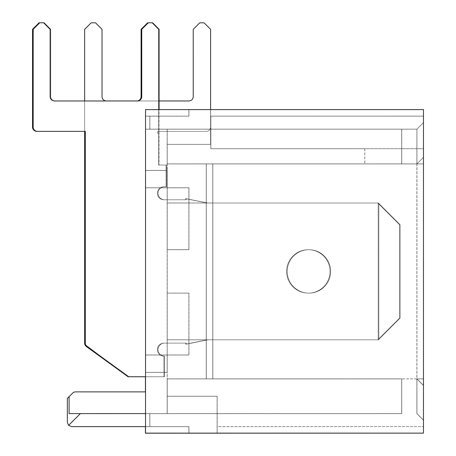 <?xml version="1.0" encoding="UTF-8"?>
<svg xmlns="http://www.w3.org/2000/svg" width="456" height="456" viewBox="0 0 456 456"><rect width="100%" height="100%" fill="white"/><g stroke="black" fill="none" stroke-linecap="round" stroke-linejoin="round"><path stroke-width="0.34" stroke-dasharray="2.28 1.71" d="M188.949 354.967L145.515 354.973L145.498 372.352L145.492 354.985L167.209 354.985L167.198 372.364L167.198 293.105L167.209 354.985L145.487 354.99L145.475 372.375L145.464 355.007L145.458 372.381L145.447 355.019L145.447 372.392L145.481 354.996L145.487 372.364L145.51 354.979L167.232 354.967L145.527 354.962L188.961 354.962L188.961 293.077L188.961 354.962L167.238 354.962L167.227 372.347L167.227 293.088L167.244 413.592L145.51 413.603L217.181 413.592L145.51 413.603L217.176 413.592L217.181 396.218L167.238 396.218L167.238 378.85L167.244 413.592L167.227 378.862L212.821 378.862L167.221 378.862L206.306 378.862L206.3 163.898L416.955 163.881L416.949 378.85L423.459 378.85L423.442 420.124L423.459 378.85L423.459 420.107L423.459 378.85L416.944 378.856L416.944 413.592L416.949 378.85L423.47 385.36L423.47 122.624L423.459 163.886L416.949 163.881L423.459 163.886L423.459 122.63L423.419 163.915L416.858 163.943L416.892 129.179L416.892 163.921L423.407 163.921L416.892 163.921L416.892 129.179L416.887 163.926L401.685 163.926L401.679 129.19L401.662 163.943L416.858 163.943L416.858 378.913L423.396 378.902L423.39 420.158L423.396 378.896L423.396 420.158L423.402 378.896L423.402 420.153L423.402 378.896L416.887 378.89L423.424 378.873L423.413 420.141L423.43 378.873L423.43 420.13L423.436 378.868L423.436 420.124L423.436 378.873L416.921 378.868L423.453 378.856L212.844 378.845L212.844 163.881L416.938 163.886L416.944 129.139L416.944 163.886L416.955 129.133L416.949 163.881L212.832 163.886L212.844 378.845L401.736 378.862L401.73 413.609L401.713 378.873L401.707 413.62L401.719 378.873L401.713 413.615L167.198 413.62L167.221 378.862L167.221 413.603L401.742 413.598L401.719 378.868L401.719 413.609L167.209 413.615L401.702 413.626L167.181 413.632L167.181 378.89L167.181 413.632L167.192 378.885L167.192 413.626L401.696 413.632M401.662 163.943L401.662 129.202L145.435 129.202L210.615 129.179L210.609 144.381L210.626 129.168L145.481 129.173L210.655 129.151L149.836 129.162L210.626 129.168L210.626 144.37L167.187 144.381L167.187 163.921L167.209 129.162L167.215 163.898L167.221 129.151L167.227 163.892L167.238 144.341L167.238 163.881L212.844 163.881L206.329 163.881L206.329 378.845L401.753 378.845L401.736 413.603L401.747 378.85L401.747 413.592L149.847 413.603L149.864 426.622L188.949 426.622L188.955 433.132L188.949 426.622L145.527 426.622L188.955 426.622L188.955 433.132L145.527 433.132M167.238 396.218L167.244 378.845L212.827 378.862L212.838 163.881L167.238 163.886L167.244 170.39L145.532 170.39L145.458 187.815L145.435 129.202L149.785 129.196L145.441 129.202L145.441 109.657L145.435 376.764L145.441 355.024L167.152 355.024L167.158 372.392L167.181 355.007L167.187 372.375L167.187 293.117L167.181 355.007L145.475 355.002L167.181 355.007L167.152 163.943L401.668 163.943L212.77 163.932L401.696 163.921L401.696 129.179L416.915 129.168L416.938 163.886M401.753 163.881L401.753 129.133L145.51 129.151L145.51 116.12L188.949 116.115L188.955 109.6L188.949 116.115L145.527 116.109L188.898 116.149L188.909 109.628L188.909 116.143L145.481 116.143L188.926 116.132L188.938 109.611L188.949 116.115L145.521 116.115L145.521 129.145M401.753 129.133L416.938 129.145L416.904 163.915L423.419 163.915L423.419 122.658L423.47 385.36M167.227 163.892L416.909 163.909L416.909 129.168L210.626 129.168L210.626 116.143L210.626 129.173L401.713 129.168L210.638 129.162L210.638 144.358L210.655 116.12L210.638 129.162L401.742 129.145L401.747 163.881L401.742 129.145L210.666 129.139L210.666 116.115L210.666 144.341L210.666 129.139L149.864 129.139L416.949 129.139L423.459 122.624L416.932 129.151L423.436 122.647M188.887 355.013L188.892 293.123L188.892 355.007L145.458 355.013L188.881 355.013L188.881 293.134L188.881 355.013L167.158 355.019L167.152 413.655L167.164 378.902L167.152 413.655L167.152 378.913L206.249 378.907L206.243 163.938L364.76 163.932L167.158 163.943L167.158 129.196L167.17 163.932L167.181 144.381L210.598 144.392L210.598 116.16L210.598 144.392L167.17 144.387L210.615 144.381L210.615 129.179L401.696 129.179M167.17 129.19L210.866 129.156L210.866 148.696L423.447 148.696L423.464 109.6L145.527 109.6M401.662 378.913L206.237 378.913L206.237 163.943L206.237 378.913L167.152 378.913L167.17 413.643L167.175 378.89L212.781 378.89L212.781 163.921L167.181 163.921L212.781 163.921L212.758 378.907L401.668 378.907L401.668 413.649L145.435 413.655L401.668 413.649L401.679 378.902L401.662 413.655M167.158 378.907L212.844 378.845L167.238 378.85L212.832 378.85L212.832 163.886L206.329 163.881L206.329 378.85L167.244 378.845L206.317 378.856L206.317 163.886L167.215 163.898L401.707 163.915L401.719 129.162L401.707 163.915L416.915 163.909L423.436 157.388M423.464 116.109L210.649 116.12L210.655 109.605L210.615 116.149L210.626 109.628L210.581 129.202L416.887 129.185L423.419 122.658L416.904 129.173M401.662 129.202L401.685 163.926M210.854 116.132L210.854 148.702L364.817 148.696L210.866 148.696L210.866 116.126L423.436 116.132L210.814 116.16L423.385 116.172L423.39 148.73L210.803 148.741L210.814 116.16L210.803 148.741L423.39 148.73L423.39 116.16L210.581 116.172L210.598 109.645L210.586 144.398L167.158 144.398L210.586 144.398L210.581 129.202L401.668 129.202M167.238 202.966L167.221 339.777L167.221 202.977L212.832 202.971L212.838 339.766L212.838 202.966L212.821 339.777L212.827 202.977L167.238 202.966L212.827 202.977M167.209 202.988L167.209 339.788L167.209 202.988L212.821 202.977L212.809 339.788L212.809 202.988L167.209 202.988L212.809 202.988M212.798 202.994L167.198 202.994L167.198 339.794L167.198 202.994L212.792 203L212.798 339.794L212.798 202.994L212.77 339.817L212.77 203.017L167.181 203.005L167.17 339.817L167.17 203.017L212.77 203.017M167.158 203.023L167.158 339.823L167.158 203.023L212.752 203.028L212.758 339.823L212.758 203.023L167.158 203.023M188.909 187.798L188.909 249.683L188.909 187.798L167.192 187.798L167.181 249.694L167.181 170.436L167.181 249.694L167.187 187.804L145.453 187.821L145.464 170.436L145.475 187.804L167.175 187.815L145.464 187.809L145.487 170.424L145.487 187.798L167.198 187.798L167.209 170.419L167.209 249.677L167.221 170.407L167.221 249.666L167.215 187.786L145.492 187.792L145.51 170.407L145.515 187.775L167.238 187.769L167.232 170.401L167.238 354.962L188.938 354.973L167.221 354.979L167.221 293.094L167.215 372.352L167.221 354.979L145.51 354.979L145.515 372.347L145.521 354.967M188.932 187.781L145.51 187.781L188.938 187.775L188.921 249.677L188.949 187.769L188.938 249.66L188.938 187.775L145.498 187.786L167.192 187.798L167.192 170.43L167.187 187.804L188.881 187.821L188.881 249.706L188.881 187.821L145.441 187.826L188.898 187.804M145.487 170.424L167.192 170.43L145.475 170.436M145.498 170.413L167.215 170.413L145.51 170.407L145.521 187.769L188.961 187.764L167.232 187.769L167.232 249.654L167.238 187.769L145.521 187.769M145.527 170.396L167.238 170.396L145.515 170.407L167.238 170.396L167.238 187.769L188.955 187.769L188.955 249.649L167.221 249.666L188.926 249.671M167.187 372.375L145.481 372.37M145.498 372.352L167.198 372.364L145.515 372.347M188.926 293.1L167.198 293.105L188.949 293.083M188.864 187.832L145.435 187.832L145.441 170.458L167.158 170.453L145.435 170.458L145.447 187.826L188.869 187.826L188.875 249.711L188.869 187.826M167.152 293.14L188.869 293.14L167.147 293.145M217.096 433.183L217.176 426.622L423.464 426.622L217.096 426.679L217.096 413.649L149.785 413.649L217.102 413.649L217.102 396.281L167.158 396.281L217.096 396.281L217.096 413.649L401.668 413.649L401.685 378.896L212.758 378.907L212.764 163.932L206.249 163.932L212.758 163.938L212.752 378.913L401.679 378.902L167.175 378.896L167.17 413.643L167.17 378.896L212.77 378.896L212.775 163.926L416.892 163.921M167.175 413.638L401.69 413.638L401.69 378.89L401.69 413.638L167.17 413.643M167.192 378.885L212.787 378.89L167.215 378.868L167.215 413.609L149.83 413.615L217.147 413.615L145.447 413.649L145.435 391.881L145.435 426.628L145.447 413.649L145.441 426.628L145.447 413.649L149.802 413.638L149.785 426.679L188.869 426.679L188.869 433.132L188.869 426.679L145.527 426.679L188.887 426.668L145.527 426.679M217.181 396.218L217.181 413.592L401.747 413.592L167.227 413.603L401.742 413.598L69.09 413.598L167.232 413.598L167.232 391.881L167.221 413.603M210.809 129.19L167.158 129.196L210.809 129.19M401.725 378.868L206.3 378.868L206.3 163.898L212.815 163.898L167.198 163.909L401.696 163.921M210.854 148.702L423.447 148.696M210.86 148.702L210.86 129.156L145.51 129.151L145.51 116.12M210.666 116.109L210.666 109.6L210.666 116.115L210.666 109.6L188.949 109.6L210.655 109.605L188.921 109.617L188.898 116.149M210.666 109.6L210.638 144.358L210.638 109.617L210.626 116.143L210.615 109.634L188.909 109.628L188.887 116.16L145.447 116.172L188.869 116.172L188.881 109.645L210.598 109.645L188.909 109.628L210.615 109.634L188.898 109.639L188.898 116.155L145.453 116.16L188.869 116.172L149.785 116.172L149.785 129.202L167.158 129.196M206.311 163.892L206.311 378.856L401.73 378.862L212.821 378.862L212.821 163.898L212.792 378.885L401.69 378.89L206.266 378.89L206.266 163.926L206.243 378.907L401.685 378.896M145.532 391.881L75.662 391.881A4.343 4.343 -125.7 0 0 73.125 392.702M71.689 426.628L145.515 426.628L145.515 413.598L69.09 413.598L69.09 396.652L72.589 393.157M188.949 426.622L149.853 426.634L149.853 413.603L145.504 413.603L401.69 413.632M167.244 413.592L401.753 413.592M149.819 413.626L145.475 413.626L149.819 413.626L149.836 426.645L145.527 426.645L188.915 426.645L188.938 433.132L188.932 426.634L145.527 426.656L188.904 426.656L149.819 426.656L149.819 413.626M167.164 413.643L401.673 413.643L167.164 413.649M217.147 433.149L217.13 396.258L167.192 396.258L217.13 396.258L217.13 413.626L217.147 396.247L167.204 396.247L217.147 396.247L217.147 433.16L188.904 433.171L217.119 433.183L217.113 426.668L217.102 433.194L217.119 413.638L149.802 413.638L149.802 426.668L188.869 426.679L188.869 433.132M167.175 378.896L423.385 378.902L416.858 378.913L416.869 413.649L416.869 378.907L423.373 385.428L416.858 378.913L423.402 378.896L416.875 378.902L416.864 413.655L416.887 378.89L423.436 378.873L416.887 378.89L416.887 413.638L416.887 378.896M167.209 378.868L212.809 378.868L206.294 378.873L206.294 163.903L206.294 378.873L206.277 163.915L206.277 378.885L167.204 378.873L212.809 378.873L167.198 378.879L401.719 378.868M206.311 378.856L401.747 378.85L212.827 378.856L212.827 163.892M217.176 396.224L167.238 396.224M423.436 116.132L423.436 148.702M423.47 433.132L423.464 426.622M423.379 426.679L423.379 433.132M145.435 433.2L423.373 433.2L423.373 109.662L145.435 109.662L188.869 109.657L188.869 116.172L188.869 109.657L423.379 109.657L423.379 116.172M212.775 378.896L206.26 378.896L206.26 163.926L167.164 163.932L212.752 163.943M212.792 163.915L206.277 163.915L212.804 163.903L212.815 378.868L212.804 163.903L212.815 378.868L206.3 378.868M206.317 163.886L167.238 163.881M206.283 163.909L167.209 163.903M206.266 378.89L212.798 378.879M206.272 163.921L212.787 163.921L206.26 163.926L212.781 163.926L212.781 378.89M416.938 378.856L423.447 378.862L416.926 378.862L416.926 413.609L416.926 378.862M416.921 378.873L416.921 413.615L416.915 378.873M206.243 378.907L212.758 378.907M217.176 426.622L217.181 413.592L217.181 433.132L423.464 433.132M217.096 426.679L217.096 433.194M210.866 116.126L423.447 116.126M212.787 163.921L167.181 163.921M145.435 355.03L188.864 355.03L145.447 355.019L145.435 187.832M188.909 249.683L167.192 249.683L188.898 249.688M188.921 249.677L167.209 249.677L188.915 249.683M188.961 249.649L167.244 249.649L188.961 249.649L188.961 187.764M217.119 433.183L217.164 413.603L217.164 433.149L188.955 433.137M217.164 433.149L188.938 433.149L188.921 426.645L188.921 433.132M145.51 426.628L145.51 413.603L145.51 426.628L149.864 426.622M217.147 433.16L188.921 433.16M149.847 413.603L149.847 426.634L188.932 426.634L188.887 433.132L188.869 426.679M217.102 433.194L188.869 433.194M167.152 249.711L188.864 249.717L167.17 249.706M188.909 109.628L210.626 109.628L188.869 109.657M145.441 170.458L167.152 170.458M210.586 116.172L210.586 109.657M188.881 109.645L188.881 116.16L149.796 116.16L149.785 129.196L145.458 129.19L145.458 116.16L145.453 129.19L145.47 116.149L145.47 129.179L145.458 116.16L145.47 129.179L149.813 129.179L149.825 116.143L149.836 129.162M210.649 109.611L188.938 109.611L210.638 109.617M167.238 144.341L210.655 144.352L167.221 144.352M188.949 116.115L188.949 109.6M188.898 355.002L167.187 355.002L188.909 354.996L188.898 293.117L188.909 354.996L145.481 354.996L188.926 354.985M167.238 339.766L212.827 339.777M167.221 339.777L212.809 339.783M212.798 339.794L167.198 339.794L212.77 339.811M167.158 339.823L212.752 339.823L167.158 339.823M167.17 170.447L145.453 170.447M167.158 293.134L188.875 293.134L167.187 293.117M167.158 372.392L145.447 372.392M167.238 372.335L145.527 372.335L167.244 372.33M167.152 372.398L145.435 372.398L167.152 372.398M149.813 116.155L149.813 129.179L416.892 129.179L423.407 122.664L416.864 129.202M416.932 413.603L423.447 420.118L416.921 413.609L423.447 420.118L416.944 413.592L416.955 378.845L416.944 413.598L423.464 420.101M67.346 398.401L69.09 396.652M68.617 425.357L80.37 413.598M423.464 385.36L416.955 378.845M416.892 413.632L423.402 420.153L416.921 413.615M423.396 420.153L416.881 413.638L423.385 420.158M423.379 420.164L416.864 413.649M401.736 129.151L401.736 163.892M364.811 148.702L364.811 163.898M364.817 148.696L364.817 163.898M364.754 148.736L364.754 163.938M364.76 148.736L364.76 163.932M401.713 129.168L401.713 163.909M423.47 122.624L416.955 129.133L423.459 122.63M423.447 157.377L416.932 163.892M423.379 157.428L416.864 163.943L423.396 157.417M423.407 122.664L416.892 129.179M377.785 203.023L378.189 203.433L378.189 339.418L378.189 203.433L377.785 203.023L207.326 203.023L185.615 198.685L185.615 199.768L163.898 199.768A6.515 6.515 -125.7 0 1 160.102 187.963A6.515 6.515 -125.7 0 1 163.903 186.738L166.052 186.743L166.052 165.026L158.471 165.026L158.471 29.315L151.956 22.8L147.613 22.8L141.098 29.315M377.779 203.028L207.326 203.028L185.615 198.685L185.615 199.768L163.903 199.768A6.515 6.515 -125.7 0 1 160.096 187.963A6.515 6.515 -125.7 0 1 163.898 186.743L166.052 186.738L166.052 165.026L158.471 165.026L158.471 29.315L151.956 22.8L148.268 22.8L141.753 29.315L141.753 96.626A4.343 4.343 -125.7 0 1 139.941 100.155L139.941 100.155A4.343 4.343 -125.7 0 1 137.41 100.97L54.897 100.97A4.343 4.343 -125.7 0 1 50.553 96.626L50.553 29.315L44.038 22.8L39.695 22.8L33.18 29.315L33.18 127.03L33.18 29.315L39.695 22.8L33.18 29.315L33.18 127.03A4.343 4.343 -125.7 0 0 37.523 131.368A4.343 4.343 -125.7 0 1 33.185 127.024A4.343 4.343 -125.7 0 0 37.523 131.374L85.295 131.374L85.295 343.072L85.295 131.368L85.295 343.072A4.343 4.343 -125.7 0 0 87.09 346.588L128.723 376.736L164.548 376.736L164.548 356.142A6.515 6.515 -125.7 0 1 160.751 344.337A6.515 6.515 -125.7 0 1 164.553 343.117L186.265 343.117L186.265 344.166L207.976 339.823L378.434 339.823L378.839 339.418L378.434 339.823L378.839 339.418L378.839 203.433L378.434 203.028L207.976 203.028L186.265 198.685L186.265 199.768L164.548 199.768A6.515 6.515 -125.7 0 1 160.751 187.963A6.515 6.515 -125.7 0 1 164.553 186.738L166.702 186.743L166.702 165.026L159.121 165.026L159.121 29.315L152.606 22.8L148.263 22.8L141.753 29.315L141.753 96.626A4.343 4.343 -125.7 0 1 137.41 100.97L54.897 100.97A4.343 4.343 -125.7 0 1 50.553 96.626L50.553 29.315L44.038 22.8L39.695 22.8L33.18 29.315L33.185 127.024A4.343 4.343 -125.7 0 0 37.523 131.374L85.295 131.374L37.523 131.374M139.291 100.155L139.291 100.155A4.343 4.343 -125.7 0 1 136.754 100.97L54.241 100.97A4.343 4.343 -125.7 0 1 49.903 96.626L49.903 29.315L43.388 22.8L39.045 22.8L32.53 29.315M137.045 100.958A4.343 4.343 -125.7 0 1 136.76 100.97L54.247 100.97A4.343 4.343 -125.7 0 1 49.903 96.626L49.903 29.315L43.388 22.8L39.695 22.8L44.038 22.8L50.553 29.315L44.038 22.8L39.695 22.8L44.038 22.8L50.553 29.315L50.553 96.626A4.343 4.343 -125.7 0 0 54.897 100.97L137.41 100.97A4.343 4.343 -125.7 0 0 139.941 100.155L139.941 100.155A4.343 4.343 -125.7 0 1 137.41 100.97A4.343 4.343 -125.7 0 0 139.941 100.155L139.941 100.155M36.873 131.374L84.645 131.374M127.372 376.228L128.073 376.736L163.898 376.736L163.898 356.142A6.515 6.515 -125.7 0 1 160.102 344.337A6.515 6.515 -125.7 0 1 163.903 343.117L185.615 343.117L185.615 344.166L207.326 339.823L377.785 339.823L207.326 339.823L185.615 344.166L207.337 339.817L377.796 339.817L378.201 339.406L377.785 339.823M127.486 376.314L128.073 376.736L163.903 376.736L163.903 356.142A6.515 6.515 -125.7 0 1 160.096 344.337A6.515 6.515 -125.7 0 1 163.898 343.117L185.615 343.117L185.615 344.166L207.343 339.811L377.796 339.811L378.201 339.406L377.796 339.811L378.201 339.406L378.201 203.422L399.496 224.74L399.496 318.111L399.496 224.74L377.796 203.017L207.337 203.017L185.626 198.673L185.626 199.762L163.915 199.762A6.515 6.515 -125.7 0 1 160.113 187.952A6.515 6.515 -125.7 0 1 163.915 186.732L166.064 186.732L166.064 165.015L158.483 165.015L158.483 133.534A1.083 1.083 -125.7 0 1 157.85 131.562A1.083 1.083 -125.7 0 1 158.483 131.362L206.255 131.362A4.343 4.343 -125.7 0 0 208.791 130.547A4.343 4.343 -125.7 0 1 206.255 131.362L158.483 131.362L206.255 131.362A4.343 4.343 -125.7 0 0 208.791 130.547A4.343 4.343 -125.7 0 1 206.255 131.362L158.483 131.362A1.083 1.083 -125.7 0 0 157.85 131.567A1.083 1.083 -125.7 0 1 158.483 131.362A1.083 1.083 -125.7 0 0 157.85 131.567A1.083 1.083 -125.7 0 1 158.483 131.362A1.083 1.083 -125.7 0 0 157.85 131.567L157.85 131.567A1.083 1.083 -125.7 0 0 158.483 133.534L158.483 133.534A1.083 1.083 -125.7 0 1 157.85 131.562A1.083 1.083 -125.7 0 0 158.483 133.534L158.483 133.534A1.083 1.083 -125.7 0 1 157.85 131.562A1.083 1.083 -125.7 0 0 158.483 133.534L158.483 165.015L158.483 133.534L158.483 165.015L158.483 133.534L158.483 165.015L166.064 165.015L158.483 165.015L166.064 165.015L158.483 165.015L166.064 165.015L166.064 186.732L166.064 165.015L166.064 186.732L166.064 165.015L166.064 186.732L163.915 186.732A6.515 6.515 -125.7 0 0 160.113 187.957A6.515 6.515 -125.7 0 1 163.915 186.732A6.515 6.515 -125.7 0 0 160.113 187.957A6.515 6.515 -125.7 0 1 163.915 186.732A6.515 6.515 -125.7 0 0 160.113 187.957L160.096 187.963M286.585 271.423A21.711 21.711 -125.7 0 1 325.932 258.757A21.711 21.711 -125.7 0 1 298.389 290.746A21.711 21.711 -125.7 0 1 286.585 271.423A21.711 21.711 54.3 0 0 320.961 289.064A21.711 21.711 54.3 0 0 308.296 249.711A21.711 21.711 54.3 0 0 286.585 271.428M84.656 343.414A4.343 4.343 -125.7 0 0 84.827 344.32A4.343 4.343 -125.7 0 1 84.656 343.385M377.779 339.823L378.189 339.418L377.796 339.811L207.337 339.817L377.796 339.811L207.337 339.817L377.796 339.811L378.201 339.406L378.201 203.422L378.201 339.406L378.201 203.422L399.507 224.728L399.507 318.1L399.507 224.728L399.507 318.1L378.189 339.418L399.507 318.1L399.507 224.728L399.507 318.1L378.201 339.406L378.201 203.422L399.507 224.728L377.796 203.017L207.337 203.017L185.626 198.673L185.626 199.756L163.915 199.756A6.515 6.515 -125.7 0 1 160.113 187.957L160.113 187.957A6.515 6.515 -125.7 0 0 163.915 199.756A6.515 6.515 -125.7 0 1 160.113 187.957A6.515 6.515 -125.7 0 0 163.915 199.756A6.515 6.515 -125.7 0 1 160.113 187.957M210.598 109.594L210.598 127.019A4.343 4.343 -125.7 0 1 208.785 130.547A4.343 4.343 -125.7 0 0 210.598 127.019L210.598 29.338L204.083 22.828L210.598 29.338L210.598 127.019L210.598 29.338L204.083 22.828L199.739 22.823L193.224 29.338L193.224 96.621A4.343 4.343 -125.7 0 1 188.887 100.958L106.368 100.964A4.343 4.343 -125.7 0 1 102.03 96.621L102.03 29.338L95.515 22.828L91.171 22.823L84.656 29.338L84.656 344.195L128.085 376.764L163.915 376.764L163.915 356.136A6.515 6.515 -125.7 0 1 160.113 344.326A6.515 6.515 -125.7 0 1 163.915 343.106L185.626 343.106L185.626 344.155L207.337 339.817L185.626 344.155L207.337 339.817L185.626 344.155L185.626 343.106L185.626 344.155L185.626 343.106L185.626 344.155L185.626 343.106L163.915 343.106A6.515 6.515 -125.7 0 0 160.113 344.331A6.515 6.515 -125.7 0 1 163.915 343.106A6.515 6.515 -125.7 0 0 160.113 344.331A6.515 6.515 -125.7 0 1 163.915 343.106A6.515 6.515 -125.7 0 0 160.113 344.331L160.096 344.337M193.23 29.338L199.739 22.823L204.083 22.828L199.739 22.823L204.083 22.828L210.598 29.338L210.598 127.019A4.343 4.343 -125.7 0 1 208.785 130.547A4.343 4.343 -125.7 0 0 210.598 127.019L210.598 29.338L204.083 22.828L199.739 22.823L193.224 29.338L193.23 96.615L193.224 29.338L199.739 22.823L193.224 29.338L193.23 96.615M188.887 100.958L106.368 100.964L188.887 100.958A4.343 4.343 -125.7 0 0 191.417 100.143A4.343 4.343 -125.7 0 1 188.881 100.964A4.343 4.343 -125.7 0 0 191.417 100.149L191.417 100.143A4.343 4.343 -125.7 0 1 191.417 100.149A4.343 4.343 -125.7 0 1 188.881 100.964L106.368 100.964A4.343 4.343 -125.7 0 1 102.03 96.621L102.03 29.338L95.515 22.828L91.171 22.823L84.656 29.338L84.656 344.195L128.085 376.764L163.915 376.764L163.915 356.136A6.515 6.515 -125.7 0 1 160.113 344.331L160.113 344.331A6.515 6.515 -125.7 0 0 163.915 356.136L163.915 356.136A6.515 6.515 -125.7 0 1 160.113 344.331A6.515 6.515 -125.7 0 0 163.915 356.136L163.915 356.136A6.515 6.515 -125.7 0 1 160.113 344.331M188.881 100.964L106.368 100.964A4.343 4.343 -125.7 0 1 102.03 96.621L102.03 29.338L95.515 22.823L102.03 29.338L95.515 22.828L91.171 22.823L84.656 29.338L91.171 22.823L95.515 22.828L91.171 22.823L84.656 29.338L84.656 344.195L128.085 376.764L163.915 376.764L163.915 356.136L163.915 376.764L163.915 356.136L163.915 376.764L145.532 376.764M286.596 271.417A21.711 21.711 -125.7 0 1 325.949 258.746A21.711 21.711 -125.7 0 1 298.401 290.734A21.711 21.711 -125.7 0 1 286.596 271.417A21.711 21.711 54.3 0 0 320.978 289.053A21.711 21.711 54.3 0 0 308.307 249.7A21.711 21.711 54.3 0 0 286.596 271.417A21.711 21.711 -125.7 0 1 325.949 258.746A21.711 21.711 -125.7 0 1 298.401 290.734A21.711 21.711 -125.7 0 1 286.596 271.417A21.711 21.711 54.3 0 0 320.978 289.053A21.711 21.711 54.3 0 0 308.307 249.7A21.711 21.711 54.3 0 0 286.596 271.417A21.711 21.711 -125.7 0 1 325.949 258.746A21.711 21.711 -125.7 0 1 298.401 290.734A21.711 21.711 -125.7 0 1 286.596 271.417A21.711 21.711 54.3 0 0 320.978 289.053A21.711 21.711 54.3 0 0 308.307 249.7A21.711 21.711 54.3 0 0 286.596 271.417M377.796 203.017L399.507 224.728L399.507 318.1L378.201 339.406L378.201 203.422L377.796 203.017L207.337 203.017L185.626 198.673L185.626 199.762L163.898 199.768L185.626 199.762L163.915 199.762L185.626 199.756L185.626 198.673L185.626 199.762L185.626 198.673L207.337 203.017L185.626 198.673L207.343 203.017L377.796 203.017L399.507 224.728L377.796 203.017L207.343 203.017L377.796 203.017M159.121 100.958L137.701 100.958M145.532 376.736L164.553 376.736L128.723 376.736L87.09 346.588A4.343 4.343 -125.7 0 1 85.295 343.072L85.295 131.368L84.656 131.368L84.656 100.97L84.656 131.368L85.295 131.374M109.315 362.68L85.751 345.01L109.201 362.6M84.656 29.338L84.656 344.195L128.085 376.764L163.915 376.764L128.085 376.764M399.507 318.1L378.201 339.406L399.507 318.1M210.598 127.019A4.343 4.343 -125.7 0 1 206.255 131.362A4.343 4.343 -125.7 0 0 208.785 130.547L208.785 130.547A4.343 4.343 -125.7 0 0 210.598 127.019M128.723 376.736L164.553 376.736L128.723 376.736L164.553 376.736L164.553 356.142A6.515 6.515 -125.7 0 1 160.751 344.337A6.515 6.515 -125.7 0 1 164.548 343.117L186.265 343.117L186.265 344.166L207.982 339.823L378.434 339.823L378.839 339.418L378.839 203.433L400.146 224.74L400.146 318.111L378.839 339.418L400.146 318.111L378.839 339.418L378.839 203.433L400.146 224.74L400.146 318.111L400.146 224.74L378.839 203.433L400.146 224.74L400.146 318.111L400.146 224.74L400.146 318.111L378.839 339.418L378.839 203.433L378.434 203.023L207.976 203.028L378.434 203.023L207.976 203.028L378.434 203.028L378.839 203.433L378.839 339.418L378.839 203.433L378.434 203.028L378.839 203.433L378.434 203.028L207.982 203.023L186.265 198.685L186.265 199.768L164.553 199.768A6.515 6.515 -125.7 0 1 160.751 187.963A6.515 6.515 -125.7 0 1 164.548 186.743L166.702 186.743L166.702 165.026L159.121 165.026L159.121 109.594M152.612 22.8L148.263 22.8L141.753 29.315L148.268 22.8L152.612 22.8L159.121 29.315L152.606 22.8L148.263 22.8L152.612 22.8L159.121 29.315L152.606 22.8M207.982 339.823L378.434 339.823L207.976 339.823L378.434 339.823L378.839 339.418L378.434 339.823L207.976 339.823L186.265 344.166L207.976 339.823M287.234 271.423A21.711 21.711 -125.7 0 1 326.587 258.757A21.711 21.711 -125.7 0 1 299.039 290.746A21.711 21.711 -125.7 0 1 287.234 271.423A21.711 21.711 54.3 0 0 321.617 289.064A21.711 21.711 54.3 0 0 308.946 249.711A21.711 21.711 54.3 0 0 287.234 271.428A21.711 21.711 -125.7 0 1 326.587 258.757A21.711 21.711 -125.7 0 1 299.039 290.746A21.711 21.711 -125.7 0 1 287.234 271.423A21.711 21.711 54.3 0 0 321.617 289.064A21.711 21.711 54.3 0 0 308.946 249.711A21.711 21.711 54.3 0 0 287.234 271.428A21.711 21.711 -125.7 0 1 326.587 258.757A21.711 21.711 -125.7 0 1 299.039 290.746A21.711 21.711 -125.7 0 1 287.234 271.423A21.711 21.711 54.3 0 0 321.617 289.064A21.711 21.711 54.3 0 0 308.946 249.711A21.711 21.711 54.3 0 0 287.234 271.428M166.702 186.743L166.702 165.026L159.121 165.026L159.121 29.315L159.121 165.026L159.121 29.315L159.121 165.026L166.702 165.026L159.121 165.026L166.702 165.026L166.702 186.743L166.702 165.026L166.702 186.743L164.548 186.743L166.702 186.738M164.548 376.736L164.548 356.142A6.515 6.515 -125.7 0 1 160.751 344.337A6.515 6.515 -125.7 0 1 164.553 343.117L186.265 343.117L186.265 344.166L186.265 343.117L186.265 344.166L186.265 343.117L164.548 343.117A6.515 6.515 -125.7 0 0 160.751 344.337A6.515 6.515 -125.7 0 1 164.553 343.117A6.515 6.515 -125.7 0 0 160.751 344.337L160.751 344.337A6.515 6.515 -125.7 0 0 164.548 356.142L164.548 356.142A6.515 6.515 -125.7 0 1 160.751 344.337A6.515 6.515 -125.7 0 0 164.548 356.142L164.553 376.736M207.976 203.028L186.265 198.685L186.265 199.768L164.548 199.768A6.515 6.515 -125.7 0 1 160.751 187.963A6.515 6.515 -125.7 0 1 164.553 186.738L164.548 186.743A6.515 6.515 -125.7 0 0 160.751 187.963A6.515 6.515 -125.7 0 1 164.553 186.738A6.515 6.515 -125.7 0 0 160.751 187.963L160.751 187.963A6.515 6.515 -125.7 0 0 164.548 199.768A6.515 6.515 -125.7 0 1 160.751 187.963A6.515 6.515 -125.7 0 0 164.548 199.768L186.265 199.768L164.548 199.768L186.265 199.768L186.265 198.685L186.265 199.768L186.265 198.685L207.982 203.023M141.753 29.315L141.753 96.626L141.753 29.315L148.268 22.8M33.185 29.315L39.695 22.8M400.146 224.74L378.839 203.433L400.146 224.74M87.09 346.588A4.343 4.343 -125.7 0 1 85.295 343.072A4.343 4.343 -125.7 0 0 87.09 346.588M400.146 318.111L378.839 339.418L400.146 318.111M149.864 129.139L149.864 116.115L149.864 129.139M145.504 413.603L145.504 426.628L145.492 413.615M145.475 413.626L145.475 426.628L145.458 413.638M145.441 116.172L145.441 129.202L145.447 116.172M145.481 116.143L145.481 129.173L145.498 116.132M145.51 116.126L145.51 129.151M149.87 413.592L149.87 426.622M149.802 413.638L149.802 426.668L149.785 413.649M149.842 129.162L149.842 116.132"/><path stroke-width="0.68" d="M145.527 129.139L145.532 413.586L69.095 413.598L69.095 396.652L67.346 398.396L67.346 422.284L67.346 398.396M145.532 391.881L75.662 391.881A4.343 4.343 54.3 0 0 72.589 393.157L69.095 396.652M145.527 426.679L145.527 413.592L145.527 433.132L423.47 433.132L423.47 109.594L145.532 109.594L145.527 433.132M423.379 433.132L145.435 433.2L145.447 426.628L145.435 433.2M145.435 376.764L145.435 391.881L145.435 376.764M145.527 116.109L145.532 109.594M188.921 433.132L217.147 433.149M145.51 426.628L71.689 426.628L68.622 425.351L67.346 422.284L68.617 425.357L71.689 426.628M188.915 433.16L217.13 433.171M188.869 433.132L217.113 433.183M72.589 393.157L72.589 393.157A4.343 4.343 -125.7 0 1 73.125 392.702L73.125 392.702M80.376 413.598L68.622 425.351M159.121 109.594L159.121 29.315L152.612 22.8L147.613 22.8L141.103 29.315L141.098 96.626A4.343 4.343 -125.7 0 1 137.045 100.958M141.103 29.315L141.103 96.626A4.343 4.343 -125.7 0 1 139.291 100.155M139.941 100.155A4.343 4.343 -125.7 0 0 141.753 96.626A4.343 4.343 -125.7 0 1 139.941 100.155A4.343 4.343 -125.7 0 0 141.753 96.626L141.753 29.315L141.753 96.626A4.343 4.343 -125.7 0 1 137.41 100.97L54.897 100.97A4.343 4.343 -125.7 0 1 50.553 96.626L50.553 29.315L44.038 22.8L39.045 22.8L32.53 29.315L32.53 127.03L32.53 29.315M36.873 131.368L36.873 131.374A4.343 4.343 -125.7 0 1 32.53 127.03A4.343 4.343 -125.7 0 0 36.873 131.368L37.415 131.368M84.656 131.368L37.523 131.374A4.343 4.343 -125.7 0 1 33.18 127.03L33.18 29.315L33.18 127.03A4.343 4.343 -125.7 0 0 37.523 131.368L84.645 131.368L84.645 343.072L84.645 131.368L84.656 344.195L85.756 345.015L84.656 344.189L84.656 131.368L37.523 131.368L85.295 131.368L85.295 343.072L85.295 131.368M127.486 376.314L86.441 346.588L127.372 376.228M86.441 346.588A4.343 4.343 -125.7 0 1 84.827 344.32A4.343 4.343 -125.7 0 0 86.441 346.588M84.656 343.385A4.343 4.343 -125.7 0 1 84.645 343.072A4.343 4.343 -125.7 0 0 84.656 343.414M137.701 100.958L106.373 100.958A4.343 4.343 -125.7 0 1 102.03 96.615L102.03 29.338L95.515 22.823L91.171 22.823L84.656 29.338L84.656 100.97L84.656 29.338M193.224 96.621A4.343 4.343 -125.7 0 1 191.417 100.143A4.343 4.343 -125.7 0 0 193.23 96.615A4.343 4.343 -125.7 0 1 191.417 100.143A4.343 4.343 -125.7 0 0 193.23 96.615L193.224 29.338L193.224 96.621A4.343 4.343 -125.7 0 1 188.887 100.958L159.121 100.958M210.598 109.594L210.598 29.338L204.083 22.823L199.739 22.823L193.23 29.338M109.201 362.6L128.085 376.764L145.532 376.764M109.315 362.68L128.085 376.764M106.373 100.958A4.343 4.343 -125.7 0 1 102.03 96.615A4.343 4.343 -125.7 0 0 106.373 100.958M128.723 376.736L87.09 346.588L128.723 376.736L145.532 376.736M87.09 346.588A4.343 4.343 -125.7 0 1 85.295 343.072A4.343 4.343 -125.7 0 0 87.09 346.588M141.753 29.315L148.268 22.8M33.185 29.315L39.695 22.8M54.897 100.97A4.343 4.343 -125.7 0 1 50.553 96.626A4.343 4.343 -125.7 0 0 54.897 100.97"/></g></svg>
